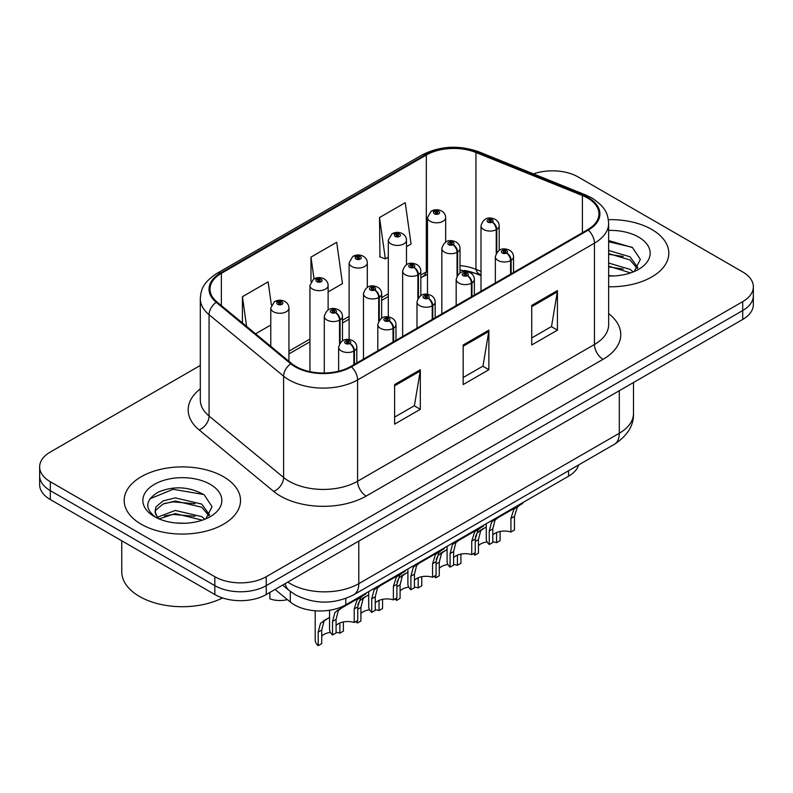 <?xml version="1.0" encoding="UTF-8"?>
<svg xmlns="http://www.w3.org/2000/svg" width="793" height="793" viewBox="0 0 793 793"><rect width="100%" height="100%" fill="white"/><g stroke="black" fill="none" stroke-linecap="round" stroke-linejoin="round"><path stroke-width="1.19" d="M481.004 275.627L477.217 274.091A48.472 27.983 0 0 0 464.569 270.433M578.692 464.896A36.359 20.995 180 0 1 568.561 476.196L345.788 604.821A36.359 20.995 180 0 1 290.297 602.016L275.052 589.447M651.777 229.464A58.167 33.584 0 0 0 608.36 219.651A58.167 33.584 0 0 1 651.777 229.464A58.167 33.584 0 0 1 668.816 253.205A58.167 33.584 0 0 0 651.777 229.464M223.487 476.732A58.167 33.584 0 0 0 160.087 469.456A58.167 33.584 0 0 0 124.184 500.482A58.167 33.584 0 0 0 141.223 524.232A58.167 33.584 0 0 0 204.614 531.508A58.167 33.584 0 0 0 240.527 500.482A58.167 33.584 0 0 0 223.487 476.732A58.167 33.584 0 0 0 160.087 469.456A58.167 33.584 0 0 0 124.184 500.482A58.167 33.584 0 0 0 141.223 524.232A58.167 33.584 0 0 0 204.614 531.508A58.167 33.584 0 0 0 240.527 500.482A58.167 33.584 0 0 0 223.487 476.732M587.593 198.042A38.778 22.392 180 0 1 598.953 213.872A38.778 22.392 180 0 1 587.593 229.702L350.744 366.455A38.778 22.392 180 0 1 291.546 363.462L217.014 302.004A38.778 22.392 180 0 1 210.006 289.167A38.778 22.392 180 0 1 221.356 273.337L426.307 155.012A38.778 22.392 180 0 1 475.969 152.504L582.419 195.534A38.778 22.392 180 0 1 587.593 198.042M588.277 197.645A39.749 22.947 0 0 0 582.974 195.078L476.524 152.038A39.749 22.947 0 0 0 425.623 154.615L220.672 272.941A39.749 22.947 0 0 0 216.221 302.331L290.753 363.789A39.749 22.947 0 0 0 351.428 366.852L588.277 230.099A39.749 22.947 0 0 0 588.277 197.645M200.302 365.444L50.296 452.05A36.359 20.995 0 0 0 39.65 466.889L39.65 484.701A36.359 20.995 0 0 0 50.296 499.54L214.834 594.532L214.834 585.63A36.359 20.995 0 0 0 266.25 585.63L742.704 310.549A36.359 20.995 0 0 0 753.35 295.71A36.359 20.995 0 0 1 742.704 310.549L266.25 585.63A36.359 20.995 0 0 1 214.834 585.63L50.296 490.639L214.834 585.63L214.834 576.719A36.359 20.995 0 0 0 266.25 576.719L742.704 301.647A36.359 20.995 0 0 0 753.35 286.798A36.359 20.995 0 0 0 742.704 271.959L578.166 176.968A36.359 20.995 0 0 0 533.511 173.895M39.65 475.79A36.359 20.995 0 0 0 50.296 490.639A36.359 20.995 0 0 1 39.65 475.79M394.617 384.565L394.617 424.146L420.32 409.297L420.32 369.716L394.617 384.565M394.617 417.118L414.412 405.689L420.221 371.035A9.694 5.601 -120 0 0 420.32 369.716M414.243 405.788L420.32 409.297M531.726 305.404L531.726 344.985L557.429 330.146L557.429 290.565L531.726 305.404M531.726 337.957L551.522 326.528L557.33 291.874A9.694 5.601 -120 0 0 557.429 290.565M551.353 326.627L557.429 330.146M463.171 344.985L463.171 384.565L488.875 369.726L488.875 330.146L463.171 344.985M463.171 377.537L482.967 366.108L488.775 331.454A9.694 5.601 -120 0 0 488.875 330.146M482.798 366.207L488.875 369.726M481.004 271.384L475.969 269.342A38.778 22.392 0 0 0 460.009 265.596M427.477 271.206A38.778 22.392 0 0 0 426.307 271.85L420.825 275.012M388.302 293.797L381.651 297.633M349.118 316.417L342.467 320.253M309.944 339.037L288.939 351.16M608.647 286.769A58.167 33.584 0 0 0 668.816 253.205A58.167 33.584 0 0 1 608.647 286.769M39.65 466.889A36.359 20.995 0 0 0 50.296 481.728L214.834 576.719M406.482 246.682L411.042 244.046L405.243 202.691L379.53 217.54L379.946 256.882M271.394 305.107L268.133 281.852L242.42 296.701L242.42 322.959M328.124 291.923L342.487 283.626L336.688 242.271L310.975 257.12L310.975 281.723M310.975 257.12L314.028 278.839M379.53 217.54L385.339 258.895L388.302 257.18M385.339 258.895L379.53 256.724M255.584 333.803L270.77 325.041M242.42 296.701L246.593 326.389M214.834 594.532A36.359 20.995 0 0 0 266.25 594.532L742.704 319.46A36.359 20.995 0 0 0 753.35 304.611L753.35 286.798M486.258 523.717L486.258 538.744A18.18 10.497 180 0 0 489.261 544.523L489.261 530.953L491.581 522.151L494.257 519.881L516.719 506.905L516.719 506.132M517.839 505.478L517.839 506.261L519.494 505.3L517.294 507.312L514.449 516.412L514.449 529.992L510.92 532.024L510.92 518.453L513.864 509.284L517.77 506.301M522.617 502.722L522.617 503.505L517.839 506.261M497.766 517.849L494.257 519.881L497.766 517.849L495.01 520.168L492.79 528.921L492.79 542.491L489.261 544.523M510.92 532.024A13.332 7.692 0 0 0 492.79 535.007M511.138 273.843L511.138 260.282A6.057 3.648 -122.2 0 0 506.677 252.977A3.033 1.745 0 0 0 506.578 250.558A3.033 1.745 0 0 0 502.296 250.558A3.033 1.745 0 0 0 502.296 253.026A3.033 1.745 0 0 0 506.489 253.086L505.26 252.303A1.209 0.704 180 0 1 503.585 252.283A1.209 0.704 180 0 1 503.228 251.787A1.209 0.704 180 0 1 503.971 251.143A1.209 0.704 180 0 1 505.3 251.302A1.209 0.704 180 0 1 505.647 251.787A1.209 0.704 180 0 1 505.329 252.263L506.677 252.977M506.489 253.086A6.057 3.341 62.1 0 1 510.583 260.61A9.09 5.244 180 0 1 498.014 260.451A9.09 5.244 180 0 1 495.347 256.744C497.677 249.28 502.425 247.119 509.612 250.251C512.179 251.877 513.487 254.038 513.527 256.744A9.09 5.244 180 0 1 511.138 260.282M510.583 274.17L510.583 260.61M475.413 536.841L477.237 532.807L486.258 526.869M500.105 531.469L500.105 540.648L496.577 542.68L496.577 532.529M474.918 552.81L474.918 555.189A18.18 10.497 180 0 1 473.471 553.653M483.423 528.505L479.914 530.537L483.423 528.505L480.667 530.824L478.447 539.577L478.447 553.147L474.918 555.189M496.577 542.68A13.332 7.692 0 0 0 492.79 541.867M487.1 541.906A13.332 7.692 0 0 0 478.447 545.663M496.795 252.432L496.795 229.385A6.057 3.648 -122.2 0 0 492.324 222.07A3.033 1.745 0 0 0 492.235 219.651A3.033 1.745 0 0 0 487.953 219.651A3.033 1.745 0 0 0 487.953 222.129A3.033 1.745 0 0 0 492.146 222.179L490.917 221.406A1.209 0.704 180 0 1 489.241 221.386A1.209 0.704 180 0 1 488.884 220.89A1.209 0.704 180 0 1 489.628 220.246A1.209 0.704 180 0 1 490.956 220.395A1.209 0.704 180 0 1 491.303 220.89A1.209 0.704 180 0 1 490.986 221.366L492.324 222.07M492.146 222.179A6.057 3.341 62.1 0 1 496.24 229.702A9.09 5.244 180 0 1 483.671 229.544A9.09 5.244 180 0 1 481.004 225.836C483.324 218.382 488.082 216.221 495.268 219.354C497.835 220.979 499.144 223.14 499.184 225.836A9.09 5.244 180 0 1 496.795 229.385M496.24 253.304L496.24 229.702M445.656 242.024L445.656 217.56A9.09 5.244 180 0 1 440.046 222.407A9.09 5.244 180 0 1 430.143 221.267A9.09 5.244 180 0 1 427.477 217.56L431.105 211.245A6.057 3.648 57.8 0 1 434.336 211.424A3.033 1.745 0 0 0 434.425 213.842A3.033 1.745 0 0 0 438.717 213.842A3.033 1.745 0 0 0 438.717 211.374A3.033 1.745 0 0 0 434.524 211.315L435.754 212.088A1.209 0.704 180 0 1 437.429 212.118A1.209 0.704 180 0 1 437.786 212.603A1.209 0.704 180 0 1 437.032 213.258A1.209 0.704 180 0 1 435.714 213.099A1.209 0.704 180 0 1 435.357 212.603A1.209 0.704 180 0 1 435.674 212.137L434.336 211.424M435.754 213.129L435.754 212.088M434.524 211.315A6.057 3.341 -117.9 0 0 431.689 210.908A6.057 3.341 -117.9 0 0 431.422 211.087M435.674 213.079L435.674 212.137M608.647 275.597L613.267 275.974M608.647 263.038L630.019 269.362L633.22 271.93M608.647 266.17L630.594 272.901M608.647 250.469L630.019 256.793L637.889 267.667M608.647 253.611L630.019 259.935L637.265 268.48M608.647 275.994A39.511 22.819 0 0 0 638.593 269.342A39.511 22.819 0 0 0 638.593 237.077A39.511 22.819 0 0 0 608.647 230.426M634.162 271.543L640.347 259.39L632.517 247.594L608.647 240.547M608.647 241.756L631.981 247.228M608.647 254.325L623.239 256.466M608.647 266.884L623.239 269.035M121.755 540.796L121.755 571.723A60.595 34.981 0 0 0 139.509 596.465A60.595 34.981 0 0 0 222.516 597.922M175.739 522.974L184.967 523.251M157.619 517.175L175.263 510.444L201.719 516.63L204.931 519.207M159.244 518.87L175.263 513.586L202.304 520.178M157.896 518.404L155.061 511.763A27.398 15.82 0 0 0 159.482 519.088M155.061 511.763L155.894 506.965L162.981 500.928L175.263 497.875L201.719 504.07L209.59 514.944M155.131 512.149L155.894 510.107L162.981 504.07L175.263 501.017L201.719 507.213L208.975 515.757M205.863 518.82L212.058 506.668L204.227 494.862C189.21 486.505 173.836 485.613 158.114 492.185C145.218 500.155 144.405 508.521 155.676 517.294L155.815 517.383M210.294 484.354A39.511 22.819 0 0 0 154.407 484.354A39.511 22.819 0 0 0 154.407 516.61A39.511 22.819 0 0 0 210.294 516.61A39.511 22.819 0 0 0 210.294 484.354M149.907 498.827L173.102 489.301L203.692 494.505M164.399 503.456L173.102 501.87L194.939 503.743M164.399 516.015L173.102 514.439L194.939 516.312M447.083 546.337L447.083 561.365A18.18 10.497 180 0 0 450.087 567.144L450.087 553.573L452.406 544.771L455.073 542.501L477.545 529.526L477.545 528.753M478.665 528.098L478.665 528.881L480.32 527.92L478.11 529.932L475.265 539.032L475.265 552.612L471.746 554.644L471.746 541.074L474.69 531.905L478.595 528.921M483.443 525.343L483.443 526.126L478.665 528.881M458.592 540.469L455.073 542.501L458.592 540.469L455.836 542.789L453.616 551.541L453.616 565.112L450.087 567.144M471.746 554.644A13.332 7.692 0 0 0 453.616 557.628M471.964 296.463L471.964 282.903A6.057 3.648 -122.2 0 0 467.493 275.597A3.033 1.745 0 0 0 467.404 273.179A3.033 1.745 0 0 0 463.122 273.179A3.033 1.745 0 0 0 463.122 275.647A3.033 1.745 0 0 0 467.305 275.706L466.076 274.923A1.209 0.704 180 0 1 464.401 274.903A1.209 0.704 180 0 1 464.044 274.408A1.209 0.704 180 0 1 464.797 273.763A1.209 0.704 180 0 1 466.115 273.912A1.209 0.704 180 0 1 466.472 274.408A1.209 0.704 180 0 1 466.155 274.884L467.493 275.597M467.305 275.706A6.057 3.341 62.1 0 1 471.399 283.23A9.09 5.244 180 0 1 458.83 283.071A9.09 5.244 180 0 1 456.173 279.364C458.493 271.9 463.251 269.739 470.437 272.871C473.005 274.497 474.303 276.658 474.353 279.364A9.09 5.244 180 0 1 471.964 282.903M471.399 296.79L471.399 283.23M407.899 568.958L407.899 583.985A18.18 10.497 180 0 0 410.903 589.764L410.903 576.194L413.232 567.391L415.899 565.112L438.36 552.146L438.36 551.373M439.481 550.719L439.481 551.502L441.136 550.54L438.935 552.552L436.091 561.652L436.091 575.232L432.562 577.264L432.562 563.694L435.506 554.525L439.411 551.541M444.258 547.963L444.258 548.746L439.481 551.502M419.408 563.089L415.899 565.112L419.408 563.089L416.652 565.409L414.432 574.162L414.432 587.732L410.903 589.764M432.562 577.264A13.332 7.692 0 0 0 414.432 580.248M432.78 319.083L432.78 305.523A6.057 3.648 -122.2 0 0 428.319 298.218A3.033 1.745 0 0 0 428.22 295.799A3.033 1.745 0 0 0 423.938 295.799A3.033 1.745 0 0 0 423.938 298.267A3.033 1.745 0 0 0 428.131 298.317L426.902 297.544A1.209 0.704 180 0 1 425.226 297.524A1.209 0.704 180 0 1 424.87 297.028A1.209 0.704 180 0 1 425.613 296.384A1.209 0.704 180 0 1 426.941 296.532A1.209 0.704 180 0 1 427.298 297.028A1.209 0.704 180 0 1 426.971 297.504L428.319 298.218M428.131 298.317A6.057 3.341 62.1 0 1 432.225 305.85A9.09 5.244 180 0 1 419.656 305.692A9.09 5.244 180 0 1 416.989 301.974C419.319 294.52 424.067 292.359 431.253 295.492C433.821 297.117 435.129 299.278 435.169 301.974A9.09 5.244 180 0 1 432.78 305.523M432.225 319.41L432.225 305.85M368.725 591.578L368.725 606.605A18.18 10.497 180 0 0 371.729 612.384L371.729 598.814L374.048 590.012L376.715 587.732L399.186 574.766L399.186 573.983M400.306 573.339L400.306 574.122L401.962 573.161L399.761 575.163L396.906 584.272L396.906 597.843L393.387 599.885L393.387 586.314L396.331 577.145L400.237 574.162M405.084 570.583L405.084 571.356L400.306 574.122M380.234 585.71L376.715 587.732L380.234 585.71L377.478 588.029L375.258 596.782L375.258 610.352L371.729 612.384M393.387 599.885A13.332 7.692 0 0 0 375.258 602.868M393.606 341.704L393.606 328.143A6.057 3.648 -122.2 0 0 389.135 320.838A3.033 1.745 0 0 0 389.046 318.419A3.033 1.745 0 0 0 384.764 318.419A3.033 1.745 0 0 0 384.764 320.887A3.033 1.745 0 0 0 388.947 320.937L387.718 320.164A1.209 0.704 180 0 1 386.042 320.144A1.209 0.704 180 0 1 385.695 319.648A1.209 0.704 180 0 1 386.439 319.004A1.209 0.704 180 0 1 387.757 319.153A1.209 0.704 180 0 1 388.114 319.648A1.209 0.704 180 0 1 387.797 320.124L389.135 320.838M388.947 320.937A6.057 3.341 62.1 0 1 393.041 328.471A9.09 5.244 180 0 1 380.471 328.312A9.09 5.244 180 0 1 377.815 324.595C380.134 317.141 384.892 314.98 392.079 318.112C394.646 319.738 395.945 321.899 395.994 324.595A9.09 5.244 180 0 1 393.606 328.143M393.041 342.031L393.041 328.471M329.541 610.243L329.541 629.226A18.18 10.497 180 0 0 332.545 635.005L332.545 621.434L334.874 612.632L337.54 610.352L360.002 597.387L360.002 596.604M361.122 595.959L361.122 596.742L362.778 595.781L360.577 597.783L357.732 606.893L357.732 620.463L354.203 622.505L354.203 608.935L357.147 599.766L361.053 596.782M365.9 593.204L365.9 593.977L361.122 596.742M341.049 608.33L337.54 610.352L341.049 608.33L338.294 610.65L336.073 619.402L336.073 632.973L332.545 635.005M354.203 622.505A13.332 7.692 0 0 0 336.073 625.489M354.421 364.324L354.421 350.764A6.057 3.648 -122.2 0 0 349.961 343.448A3.033 1.745 0 0 0 349.862 341.03A3.033 1.745 0 0 0 345.579 341.03A3.033 1.745 0 0 0 345.579 343.508A3.033 1.745 0 0 0 349.772 343.557L348.543 342.784A1.209 0.704 180 0 1 346.868 342.764A1.209 0.704 180 0 1 346.511 342.269A1.209 0.704 180 0 1 347.255 341.624A1.209 0.704 180 0 1 348.583 341.773A1.209 0.704 180 0 1 348.94 342.269A1.209 0.704 180 0 1 348.613 342.745L349.961 343.448M349.772 343.557A6.057 3.341 62.1 0 1 353.866 351.091A9.09 5.244 180 0 1 341.297 350.932A9.09 5.244 180 0 1 338.631 347.215C340.96 339.761 345.708 337.6 352.895 340.732C355.462 342.358 356.771 344.519 356.81 347.215A9.09 5.244 180 0 1 354.421 350.764M353.866 364.651L353.866 351.091M406.482 264.644L406.482 240.18A9.09 5.244 180 0 1 400.871 245.027A9.09 5.244 180 0 1 390.969 243.887A9.09 5.244 180 0 1 388.302 240.18L391.93 233.866A6.057 3.648 57.8 0 1 395.162 234.044A3.033 1.745 0 0 0 395.251 236.463A3.033 1.745 0 0 0 399.533 236.463A3.033 1.745 0 0 0 399.533 233.994A3.033 1.745 0 0 0 395.34 233.935L396.569 234.708A1.209 0.704 180 0 1 398.245 234.738A1.209 0.704 180 0 1 398.601 235.224A1.209 0.704 180 0 1 397.858 235.878A1.209 0.704 180 0 1 396.53 235.719L396.569 234.708M395.34 233.935A6.057 3.341 -117.9 0 0 392.515 233.529A6.057 3.341 -117.9 0 0 392.248 233.697M396.5 235.699L396.5 234.758L395.162 234.044M396.53 235.719A1.209 0.704 180 0 1 396.183 235.224A1.209 0.704 180 0 1 396.5 234.758M367.298 287.264L367.298 262.79A9.09 5.244 180 0 1 361.687 267.647A9.09 5.244 180 0 1 351.785 266.507A9.09 5.244 180 0 1 349.118 262.79L352.746 256.486A6.057 3.648 57.8 0 1 355.978 256.664A3.033 1.745 0 0 0 356.067 259.083A3.033 1.745 0 0 0 360.359 259.083A3.033 1.745 0 0 0 360.359 256.615A3.033 1.745 0 0 0 356.166 256.555L357.395 257.329A1.209 0.704 180 0 1 359.07 257.348A1.209 0.704 180 0 1 359.427 257.844A1.209 0.704 180 0 1 358.674 258.498A1.209 0.704 180 0 1 357.356 258.34A1.209 0.704 180 0 1 356.999 257.844A1.209 0.704 180 0 1 357.316 257.378L355.978 256.664M357.395 258.359L357.395 257.329M356.166 256.555A6.057 3.341 -117.9 0 0 353.331 256.149A6.057 3.341 -117.9 0 0 353.063 256.317M357.316 258.32L357.316 257.378M328.124 309.885L328.124 285.411A9.09 5.244 180 0 1 322.513 290.268A9.09 5.244 180 0 1 312.611 289.128A9.09 5.244 180 0 1 309.944 285.411L313.572 279.106A6.057 3.648 57.8 0 1 316.803 279.285A3.033 1.745 0 0 0 316.893 281.703A3.033 1.745 0 0 0 321.175 281.703A3.033 1.745 0 0 0 321.175 279.235A3.033 1.745 0 0 0 316.982 279.176L318.211 279.949A1.209 0.704 180 0 1 319.886 279.969A1.209 0.704 180 0 1 320.243 280.464A1.209 0.704 180 0 1 319.5 281.119A1.209 0.704 180 0 1 318.171 280.96L318.211 279.949M316.982 279.176A6.057 3.341 -117.9 0 0 314.157 278.769A6.057 3.341 -117.9 0 0 313.889 278.938M318.142 280.94L318.142 279.998L316.803 279.285M318.171 280.96A1.209 0.704 180 0 1 317.824 280.464A1.209 0.704 180 0 1 318.142 279.998M269.848 592.46L269.848 598.804A18.18 10.497 180 0 0 287.363 599.597M288.939 361.311L288.939 308.031A9.09 5.244 180 0 1 283.329 312.878A9.09 5.244 180 0 1 273.426 311.748A9.09 5.244 180 0 1 270.77 308.031L274.388 301.727A6.057 3.648 57.8 0 1 277.619 301.905A3.033 1.745 0 0 0 277.709 304.324A3.033 1.745 0 0 0 282.001 304.324A3.033 1.745 0 0 0 282.001 301.846A3.033 1.745 0 0 0 277.808 301.796L279.037 302.569A1.209 0.704 180 0 1 280.712 302.589A1.209 0.704 180 0 1 281.069 303.085A1.209 0.704 180 0 1 280.316 303.729A1.209 0.704 180 0 1 278.997 303.58A1.209 0.704 180 0 1 278.64 303.085A1.209 0.704 180 0 1 278.958 302.619L277.619 301.905M279.037 303.6L279.037 302.569M277.808 301.796A6.057 3.341 -117.9 0 0 274.973 301.39A6.057 3.341 -117.9 0 0 274.705 301.558M278.958 303.56L278.958 302.619M436.229 559.462L438.063 555.427L447.083 549.49M460.921 554.089L460.921 563.268L457.402 565.3L457.402 555.15M435.744 575.431L435.744 577.81A18.18 10.497 180 0 1 434.286 576.263M444.249 551.125L440.73 553.157L444.249 551.125L441.493 553.445L439.263 562.197L439.263 575.768L435.744 577.81M457.402 565.3A13.332 7.692 0 0 0 453.616 564.487M447.926 564.527A13.332 7.692 0 0 0 439.263 568.284M457.62 275.052L457.62 252.005A6.057 3.648 -122.2 0 0 453.15 244.69A3.033 1.745 0 0 0 453.061 242.271A3.033 1.745 0 0 0 448.769 242.271A3.033 1.745 0 0 0 448.769 244.75A3.033 1.745 0 0 0 452.962 244.799L451.732 244.026A1.209 0.704 180 0 1 450.057 244.006A1.209 0.704 180 0 1 449.7 243.51A1.209 0.704 180 0 1 450.454 242.866A1.209 0.704 180 0 1 451.772 243.015A1.209 0.704 180 0 1 452.129 243.51A1.209 0.704 180 0 1 451.812 243.986L453.15 244.69M452.962 244.799A6.057 3.341 62.1 0 1 457.055 252.323A9.09 5.244 180 0 1 444.486 252.164A9.09 5.244 180 0 1 441.83 248.457C444.149 241.003 448.907 238.842 456.084 241.974C458.651 243.6 459.96 245.761 460.009 248.457A9.09 5.244 180 0 1 457.62 252.005M457.055 275.924L457.055 252.323M397.055 582.082L398.879 578.047L407.899 572.11M421.747 576.709L421.747 585.888L418.218 587.92L418.218 577.77M396.559 598.051L396.559 600.42A18.18 10.497 180 0 1 395.112 598.884M405.064 573.745L401.555 575.777L405.064 573.745L402.309 576.065L400.088 584.818L400.088 598.388L396.559 600.42M418.218 587.92A13.332 7.692 0 0 0 414.432 587.107M408.742 587.147A13.332 7.692 0 0 0 400.088 590.904M418.436 297.672L418.436 274.626A6.057 3.648 -122.2 0 0 413.966 267.31A3.033 1.745 0 0 0 413.877 264.892A3.033 1.745 0 0 0 409.594 264.892A3.033 1.745 0 0 0 409.594 267.37A3.033 1.745 0 0 0 413.787 267.419L412.558 266.646A1.209 0.704 180 0 1 410.883 266.626A1.209 0.704 180 0 1 410.526 266.131A1.209 0.704 180 0 1 411.27 265.486A1.209 0.704 180 0 1 412.598 265.635A1.209 0.704 180 0 1 412.945 266.131A1.209 0.704 180 0 1 412.628 266.607L413.966 267.31M413.787 267.419A6.057 3.341 62.1 0 1 417.881 274.943A9.09 5.244 180 0 1 405.312 274.784A9.09 5.244 180 0 1 402.646 271.077C404.965 263.623 409.723 261.462 416.91 264.594C419.477 266.22 420.786 268.381 420.825 271.077A9.09 5.244 180 0 1 418.436 274.626M417.881 298.545L417.881 274.943M357.871 604.702L359.705 600.668L368.725 594.73M382.563 599.33L382.563 608.509L379.044 610.541L379.044 600.39M357.385 620.671L357.385 623.04A18.18 10.497 180 0 1 355.928 621.504M365.89 596.366L362.371 598.398L365.89 596.366L363.135 598.685L360.904 607.438L360.904 621.008L357.385 623.04M379.044 610.541A13.332 7.692 0 0 0 375.258 609.728M369.568 609.767A13.332 7.692 0 0 0 360.904 613.524M379.262 320.293L379.262 297.246A6.057 3.648 -122.2 0 0 374.792 289.931A3.033 1.745 0 0 0 374.702 287.512A3.033 1.745 0 0 0 370.41 287.512A3.033 1.745 0 0 0 370.41 289.99A3.033 1.745 0 0 0 374.603 290.04L373.374 289.267A1.209 0.704 180 0 1 371.699 289.247A1.209 0.704 180 0 1 371.342 288.751A1.209 0.704 180 0 1 372.095 288.107A1.209 0.704 180 0 1 373.414 288.255A1.209 0.704 180 0 1 373.771 288.751A1.209 0.704 180 0 1 373.453 289.227L374.792 289.931M374.603 290.04A6.057 3.341 62.1 0 1 378.697 297.563A9.09 5.244 180 0 1 366.128 297.405A9.09 5.244 180 0 1 363.472 293.697C365.791 286.243 370.549 284.082 377.726 287.215C380.293 288.84 381.602 291.001 381.651 293.697A9.09 5.244 180 0 1 379.262 297.246M378.697 321.165L378.697 297.563M315.198 610.779L315.198 639.882A18.18 10.497 180 0 0 318.201 645.661L318.201 632.09L320.521 623.288L329.541 617.35M343.389 621.95L343.389 631.129L339.86 633.161L339.86 623.011M326.706 618.986L323.197 621.018L326.706 618.986L323.95 621.306L321.73 630.058L321.73 643.629L318.201 645.661M339.86 633.161A13.332 7.692 0 0 0 336.073 632.348M330.384 632.388A13.332 7.692 0 0 0 321.73 636.145M340.078 342.913L340.078 319.866A6.057 3.648 -122.2 0 0 335.608 312.551A3.033 1.745 0 0 0 335.518 310.132A3.033 1.745 0 0 0 331.236 310.132A3.033 1.745 0 0 0 331.236 312.611A3.033 1.745 0 0 0 335.429 312.66L334.2 311.887A1.209 0.704 180 0 1 332.525 311.867A1.209 0.704 180 0 1 332.168 311.371A1.209 0.704 180 0 1 332.911 310.727A1.209 0.704 180 0 1 334.24 310.876A1.209 0.704 180 0 1 334.587 311.371A1.209 0.704 180 0 1 334.269 311.837L335.608 312.551M335.429 312.66A6.057 3.341 62.1 0 1 339.523 320.184A9.09 5.244 180 0 1 326.954 320.025A9.09 5.244 180 0 1 324.287 316.318C326.617 308.864 331.365 306.703 338.552 309.835C341.119 311.461 342.427 313.622 342.467 316.318A9.09 5.244 180 0 1 340.078 319.866M339.523 343.785L339.523 320.184M568.561 470.745L568.561 476.196M290.297 591.429L290.297 602.016M345.788 598.457L345.788 604.821M608.647 313.602A60.595 34.981 180 0 1 603.017 359.328L366.168 496.081A12.123 6.998 60 0 1 357.593 481.232L594.453 344.489A48.472 27.983 0 0 0 608.647 324.704L608.647 223.378A48.472 27.983 180 0 1 594.453 243.164A12.123 6.998 -120 0 0 588.277 230.099M366.168 496.081A60.595 34.981 180 0 1 280.474 496.081A60.595 34.981 180 0 1 273.684 491.412L199.142 429.955A60.595 34.981 180 0 1 200.302 388.897M289.039 481.232A48.472 27.983 0 0 0 357.593 481.232L357.593 379.906A48.472 27.983 180 0 1 283.607 376.169L209.074 314.712A48.472 27.983 180 0 1 200.302 298.664L200.302 399.989A48.472 27.983 0 0 0 209.074 416.038L283.607 477.495A48.472 27.983 0 0 0 289.039 481.232M608.647 223.378C607.864 215.042 607.101 208.113 591.945 198.032L585.571 194.939A12.123 5.68 112 0 0 582.974 195.078M585.571 194.939L479.121 151.909C459.048 144.812 439.996 145.843 421.955 155.002A12.123 6.998 60 0 1 425.623 154.615M220.672 272.941A12.123 6.998 -120 0 0 217.014 273.327C202.314 282.962 200.976 290.218 200.302 298.664M216.221 302.331A12.123 8.108 129.5 0 0 209.074 314.712L209.074 416.038A12.123 8.108 -50.5 0 1 199.142 429.955M479.121 151.909A12.123 5.68 112 0 0 476.524 152.038M290.753 363.789A12.123 8.108 129.5 0 0 283.607 376.169L283.607 477.495A12.123 8.108 -50.5 0 1 273.684 491.412M351.428 366.852A12.123 6.998 60 0 1 357.593 379.906L594.453 243.164L594.453 344.489A12.123 6.998 60 0 0 603.017 359.328M481.004 274.824L479.854 274.358A23.027 10.785 -68 0 1 475.969 269.342L475.969 152.504M426.307 155.012L426.307 271.85A23.027 13.293 60 0 1 422.391 276.866L420.825 277.778M266.25 576.719L266.25 594.532M742.704 301.647L742.704 319.46M50.296 481.728L50.296 499.54M582.419 195.534L582.419 232.696M221.356 273.337L221.356 305.592M463.171 346.234L488.775 331.454M531.726 306.663L557.33 291.874M394.617 385.814L420.221 371.035M287.77 582.112A48.472 27.983 0 0 0 290.238 583.648A48.472 27.983 0 0 0 358.793 583.648L619.303 433.246A48.472 27.983 0 0 0 633.498 413.46C633.855 425.484 627.451 435.783 614.288 444.348L353.777 594.75A24.236 13.996 60 0 0 358.793 583.648L358.793 541.104M619.303 390.701L619.303 433.246A24.236 13.996 60 0 1 614.288 444.348M285.183 583.598A24.236 16.207 129.5 0 0 289.247 590.587L282.586 585.095M510.92 518.453L514.449 516.412M489.261 530.953L492.79 528.921M475.265 541.411L478.447 539.577M471.746 541.074L475.265 539.032M450.087 553.573L453.616 551.541M432.562 563.694L436.091 561.652M410.903 576.194L414.432 574.162M393.387 586.314L396.906 584.272M371.729 598.814L375.258 596.782M354.203 608.935L357.732 606.893M332.545 621.434L336.073 619.402M436.091 564.031L439.263 562.197M396.906 586.651L400.088 584.818M357.732 609.272L360.904 607.438M318.201 632.09L321.73 630.058M421.955 155.002L217.014 273.327M479.854 274.358L460.009 269.947M427.477 274.408L422.391 276.866M388.302 296.552L381.651 300.398M349.118 319.173L342.467 323.019M309.944 341.793L288.939 353.916M353.777 594.75C334.269 604.544 314.762 604.544 295.264 594.75L289.247 590.587M633.498 413.46L633.498 382.504M495.347 282.962L495.347 256.744M513.527 272.465L513.527 256.744M481.004 291.249L481.004 225.836M499.184 250.301L499.184 225.836M445.656 217.56C445.616 214.853 444.308 212.693 441.741 211.067C438.41 209.352 435.06 209.293 431.689 210.908M427.477 294.262L427.477 217.56M456.173 305.583L456.173 279.364M474.353 295.085L474.353 279.364M416.989 328.203L416.989 301.974M435.169 317.706L435.169 301.974M377.815 350.823L377.815 324.595M395.994 340.326L395.994 324.595M338.631 371.193L338.631 347.215M356.81 362.946L356.81 347.215M406.482 240.18C406.442 237.474 405.134 235.313 402.566 233.687C399.226 231.962 395.876 231.913 392.515 233.529M388.302 316.873L388.302 240.18M367.298 262.79C367.258 260.094 365.95 257.933 363.382 256.308C360.052 254.583 356.701 254.533 353.331 256.149M349.118 339.493L349.118 262.79M328.124 285.411C328.084 282.714 326.775 280.553 324.208 278.928C320.878 277.203 317.517 277.154 314.157 278.769M309.944 371.639L309.944 285.411M288.939 308.031C288.9 305.335 287.591 303.174 285.024 301.548C281.693 299.823 278.343 299.774 274.973 301.39M270.77 346.323L270.77 308.031M441.83 313.869L441.83 248.457M460.009 272.921L460.009 248.457M402.646 336.49L402.646 271.077M420.825 295.541L420.825 271.077M363.472 359.11L363.472 293.697M381.651 318.162L381.651 293.697M324.287 373.007L324.287 316.318M342.467 340.782L342.467 316.318"/></g></svg>
